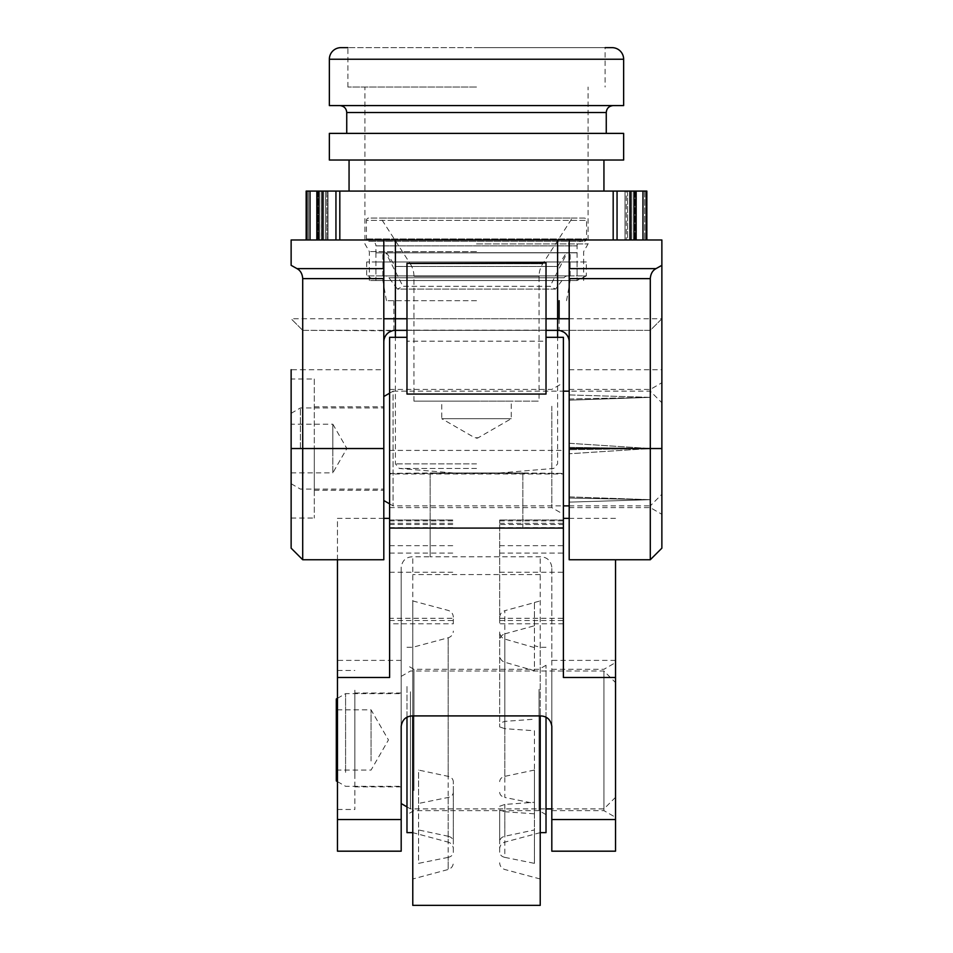 <?xml version="1.0" encoding="UTF-8"?>
<svg xmlns="http://www.w3.org/2000/svg" width="953" height="953" viewBox="0 0 953 953"><rect width="100%" height="100%" fill="white"/><g stroke="black" fill="none" stroke-linecap="round" stroke-linejoin="round"><path stroke-width="0.71" stroke-dasharray="4.76 3.57" d="M586.333 261.992L366.667 261.992L586.333 261.992L586.333 275.893L366.667 275.893L375.935 280.527L577.065 280.527L375.935 280.527L375.935 261.992L476.5 261.992L375.935 261.992M366.667 261.992L366.667 275.893L586.333 275.893L577.065 280.527L476.5 280.527L577.065 280.527L577.065 261.992L476.5 261.992L577.065 261.992M476.5 275.893L382.88 275.893L476.5 275.893M476.5 252.724L577.065 252.724L476.5 252.724M567.19 252.724L385.81 252.724L567.19 252.724L550.072 286.317L402.928 286.317L385.81 252.724M550.072 286.317L402.928 286.317L397.472 289.104L555.528 289.104L550.072 286.317M555.528 289.104L397.472 289.104L388.907 277.74A4.634 4.634 0 0 0 385.203 275.893L567.797 275.893A4.634 4.634 0 0 0 564.093 277.74L555.528 289.104M567.797 275.893L385.203 275.893M392.255 330.786L302.709 330.346L291.13 318.767L661.87 318.767L650.291 330.346L557.6 330.346L557.6 266.495L566.404 252.843L386.596 252.843L566.404 252.843M661.87 265.327L661.87 239.977L291.13 239.977L291.13 265.327M314.299 379.008L314.299 490.235L314.299 379.008L291.13 379.008L291.13 518.039L291.13 369.74L302.709 369.74L302.709 330.346L650.291 330.346L661.87 318.767M335.944 239.977L318.076 239.977L339.816 239.977L335.944 239.977L335.944 191.088L306.163 191.088L306.163 239.977L319.172 239.977L306.199 239.977M316.849 239.977L316.849 191.088L326.76 191.088L318.064 191.088L318.064 239.977L317.17 239.977L327.987 239.977L316.849 239.977L318.064 239.977L318.064 191.088L317.17 191.088L317.17 239.977M646.801 239.977L646.801 191.088L630.695 191.088L636.151 191.088L633.983 191.088L633.983 239.977L634.924 239.977L617.056 239.977L633.983 239.977M635.83 239.977L626.24 239.977L636.151 239.977L634.936 239.977L636.151 239.977L635.83 191.088M646.17 239.977L630.695 239.977L646.17 239.977L646.17 191.088M476.5 87.045L347.893 87.045L476.5 87.045M347.893 87.045L347.893 47.65L605.107 47.65L476.5 47.65L605.107 47.65L605.107 87.045M633.983 191.088L335.944 191.088M627.586 239.977L630.695 239.977L627.586 239.977L627.586 191.088L625.216 191.088L627.586 191.088L627.586 239.977M631.684 239.977L644.693 239.977L631.684 239.977L631.756 191.088L631.684 239.977M327.784 191.088L325.414 191.088L327.784 191.088L327.784 239.977L327.784 191.088M321.316 239.977L319.172 239.977L321.316 239.977L321.244 191.088L321.316 239.977M630.695 191.088L627.586 191.088L630.695 191.088L630.695 239.977L630.695 191.088M633.828 191.088L631.684 191.088L633.828 191.088L633.828 239.977L633.828 191.088M626.24 191.088L625.013 191.088L625.013 239.977L625.013 191.088L625.013 239.977L626.24 239.977L625.013 239.977L625.013 191.088L636.151 191.088L626.24 191.088L626.24 239.977L626.24 191.088M326.76 191.088L327.987 191.088L327.987 239.977L327.987 191.088L326.76 191.088L326.76 239.977L326.76 191.088M322.305 191.088L325.414 191.088L325.414 239.977L310.023 239.977L325.414 239.977L325.414 191.088L322.305 191.088L322.305 239.977L322.305 191.088M308.307 191.088L321.316 191.088L308.307 191.088L308.307 239.977L308.307 191.088M603.94 191.088L349.06 191.088L603.94 191.088M603.94 160.033L349.06 160.033L603.94 160.033M623.643 160.033L329.357 160.033M623.643 133.384L329.357 133.384M476.5 133.384L606.263 133.384L476.5 133.384M474.499 105.58L478.501 105.58M623.643 105.58L329.357 105.58M340.876 47.65L612.052 47.65M476.5 243.92L588.072 243.92L476.5 243.92M476.5 251.568L369.335 251.568L476.5 251.568M476.5 280.527L369.335 280.527L476.5 280.527M476.5 300.683L386.441 300.683L476.5 300.683M546.021 330.346L406.979 330.346M569.191 239.977L569.191 341.936L568.417 337.767M568.357 337.624L566.38 334.372M565.236 333.228L563.747 332.109M560.745 330.786L557.6 330.346M384.583 337.767L383.809 341.936L383.809 239.977M389.253 332.109L387.764 333.228M386.62 334.372L384.643 337.624M291.13 548.166L291.13 413.328L291.13 448.529L302.709 448.529L302.709 369.74L383.809 369.74L383.809 341.936M383.809 369.74L383.809 559.745M383.809 448.529L383.809 406.812L383.809 490.235L383.809 407.967L383.809 489.08L383.809 448.529L302.709 448.529L302.709 559.745M314.299 448.529L314.299 518.039L314.299 448.529M569.191 341.936L569.191 559.745M569.191 498.038L569.191 502.112L569.191 498.038L650.291 499.694L650.291 448.529L650.291 507.615L650.291 499.694L569.191 496.882L569.191 449.685L569.191 496.882L650.291 499.694L569.191 502.112L569.191 507.615L569.191 502.112L650.291 499.694L569.191 498.038M569.191 369.74L650.291 369.74L650.291 448.529L569.191 449.685L650.291 448.529L569.191 447.362L569.191 449.685L569.191 443.288L569.191 447.362L650.291 448.529L569.191 453.759L650.291 448.529L650.291 397.353L569.191 400.177L569.191 443.288L650.291 448.529L569.191 443.288L569.191 399.009L569.191 400.177L650.291 397.353L569.191 394.935L569.191 399.009L569.191 389.432L569.191 394.935L650.291 397.353L650.291 389.432L650.291 559.745M310.023 239.977L306.83 239.977L310.023 239.977L310.023 191.088M613.184 239.977L617.056 239.977L613.184 239.977L613.184 191.088M646.837 239.977L644.693 239.977L646.837 239.977L646.837 191.088M650.291 330.346L650.291 369.74L661.87 369.74L661.87 548.166M569.191 389.432L650.291 389.432L661.87 382.749L661.87 514.298L661.87 448.529L569.191 448.529M302.709 330.346L291.13 318.767M383.809 396.519L383.809 500.528L383.809 396.519M389.61 393.184L393.077 391.171L393.077 505.876L393.077 391.171L563.39 391.171M389.61 503.863L393.077 505.876L563.39 505.876M569.191 505.876L650.291 505.876L650.291 391.171L650.291 505.876L661.87 494.285L661.87 402.762L650.291 391.171L569.191 391.171M661.87 402.762L661.87 494.285M300.398 448.529L300.398 407.967L300.398 448.529M291.13 472.855L332.835 472.855L332.835 448.529L332.835 472.855L346.88 448.529L332.835 424.192L332.835 448.529L332.835 424.192L291.13 424.192M371.301 241.252L581.699 241.252L371.301 241.252A4.634 4.634 0 0 1 375.935 245.886L577.065 245.886L375.935 245.886L375.935 252.843L577.065 252.843L577.065 245.886A4.634 4.634 0 0 1 581.699 241.252L581.699 241.252M368.751 241.252L584.249 241.252L368.751 241.252A2.323 2.323 0 0 1 366.428 238.929L366.428 220.393L586.571 220.393L366.44 220.393A2.323 2.323 0 0 1 368.751 218.082L584.249 218.082A2.323 2.323 0 0 1 586.571 220.393L586.571 238.929A2.323 2.323 0 0 1 584.249 241.252M413.936 401.142L476.5 401.142L413.936 401.142L413.936 276.31L476.5 276.31L413.947 276.31A23.17 23.17 -90 0 0 410.243 263.767L542.745 263.767L410.243 263.767L380.795 218.082L572.205 218.082L542.757 263.767A23.17 23.17 90 0 0 539.064 276.31L539.064 401.142L476.5 401.142L539.064 401.142M584.249 218.082L368.751 218.082M395.4 330.346L395.4 266.495L557.6 266.495L395.4 266.495L386.596 252.843M476.5 472.974L499.67 472.974L476.5 472.974M375.935 252.843L577.065 252.843M380.795 218.082L572.205 218.082M511.261 401.142L441.739 401.142L511.261 401.142L511.261 418.689L478.239 437.749A3.478 3.478 0 0 1 474.761 437.749L478.239 437.749L474.761 437.749L441.739 418.689L511.261 418.689L441.739 418.689L441.739 401.142M499.67 524.531L499.67 623.798L499.67 520.016L499.67 524.531L563.39 524.531L563.39 520.016L563.39 545.676L563.39 473.391L522.84 472.974L522.84 528.379L430.16 528.379L430.16 556.766L412.78 556.766C406.192 556.933 402.333 560.376 401.189 567.083L401.189 851.184M389.61 677.488L389.61 618.294L453.33 618.294L453.33 623.798L389.61 623.798L389.61 473.391L430.16 472.974L430.16 528.379M389.61 337.302L389.61 473.986L563.39 473.986L563.39 337.302M453.33 623.798L453.33 618.294M615.531 559.745L615.531 851.184M615.531 795.302L615.531 662.597L615.531 795.302M615.531 660.393L551.811 660.393L551.811 567.083L551.811 726.222M551.811 660.393L551.811 851.184M551.811 790.525L551.811 669.292L551.811 790.525M603.94 689.4L603.94 810.634L603.94 689.4M551.811 567.083C550.667 560.376 546.808 556.933 540.22 556.766L430.16 556.766L430.16 473.391M383.809 518.349L337.469 518.349L337.469 851.184M522.84 473.391L522.84 528.379M615.531 518.349L569.191 518.349M401.189 726.222L401.189 567.083M401.189 706.387L401.189 786.88L401.189 706.387M354.85 773.526L354.85 693.034L354.85 773.526M354.85 690.234L354.85 809.478L354.85 690.234M337.469 690.234L337.469 809.478L337.469 690.234M337.469 559.745L337.469 518.349M499.67 618.294L563.39 618.294L563.39 677.488M389.61 623.798L389.61 618.294M563.39 618.294L563.39 524.531M389.61 473.391L563.39 473.391M389.61 490.795L389.61 389.432L389.61 490.795M551.811 406.252L551.811 507.615L551.811 406.252M563.39 401.463L563.39 514.298L563.39 401.463M563.39 520.016L499.67 520.016L563.39 520.016M406.979 394.054L406.979 337.302L406.979 341.186L546.021 341.186L546.021 337.302L546.021 394.054M430.16 472.974L522.84 472.974L430.16 472.974M406.979 262.897L406.979 341.186M546.021 341.186L546.021 262.897M401.189 784.39L401.189 676.38L401.189 784.39M401.189 707.579L401.189 786.308L401.189 707.579M410.457 691.795L410.457 808.894L410.457 691.795M603.94 788.131L603.94 671.019L603.94 788.131M615.531 699.883L615.531 797.316L615.531 699.883M345.582 772.347L345.582 693.617L345.582 772.347M336.314 698.966L336.314 780.948M336.314 718.907L336.314 770.084L336.314 718.907M371.062 761.006L371.062 709.842L371.062 761.006M448.172 857.366L418.57 863.358L418.57 803.45L448.172 797.458C451.353 796.696 453.068 794.993 453.33 792.36L453.33 852.256C453.068 854.901 451.353 856.604 448.172 857.366L448.172 869.505L412.78 878.988L412.78 600.926L412.78 878.988M448.172 836.257C451.329 837.032 453.044 838.783 453.33 841.523L453.33 781.615C453.044 778.875 451.329 777.124 448.172 776.35L418.57 770.048L418.57 829.956L448.172 836.257L448.172 842.13C451.4 843.214 453.128 845.454 453.33 848.849M499.67 809.979L499.67 841.523C499.956 838.783 501.671 837.032 504.828 836.257L534.43 829.956L534.43 770.048L534.43 803.45L504.828 797.458L504.828 633.84C501.647 634.865 499.932 637.164 499.67 640.714L499.67 655.176C499.956 658.845 501.671 661.203 504.828 662.252L534.43 670.733L534.43 602.606L504.828 610.682L504.828 728.676L534.43 730.748L534.43 813.814L504.828 811.742L504.828 857.366C501.647 856.604 499.932 854.901 499.67 852.256L499.67 809.979L504.828 811.742M412.78 905.35L412.78 556.766M540.22 905.35L540.22 556.766M540.22 642.81L540.22 878.988L540.22 642.81M504.828 857.366L534.43 863.358L534.43 803.45M534.43 647.575L504.828 639.082C501.671 638.045 499.956 635.687 499.67 632.006L499.67 726.901L499.67 723.196L504.828 721.373L534.43 719.193M499.67 632.006L499.67 723.196M499.67 852.256L499.67 841.523M499.67 640.714L499.67 655.176M540.22 675.2L540.22 832.648L540.22 675.2M499.67 806.262L504.828 804.439L534.43 802.259M504.828 728.676L499.67 726.901M499.67 617.556C499.932 613.994 501.647 611.707 504.828 610.682M504.828 633.84L534.43 625.776L534.43 670.733M534.43 625.776L534.43 602.606M534.43 730.748L534.43 813.814M499.67 792.36C499.932 794.993 501.647 796.696 504.828 797.458M499.67 781.615C499.956 778.875 501.671 777.124 504.828 776.35L534.43 770.048M534.43 863.358L534.43 829.956M406.979 832.648L406.979 717.264M412.78 804.725L412.78 647.278L412.78 804.725M546.021 832.648L546.021 717.264M406.979 686.529L406.979 814.648L406.979 686.529M413.936 790.525L413.936 669.292L413.936 790.525M539.064 689.4L539.064 810.634L539.064 689.4M546.021 793.396L546.021 665.277L546.021 793.396M418.57 829.956L418.57 863.358M453.33 852.256L453.33 841.523M453.33 792.36L453.33 781.615M418.57 803.45L418.57 770.048M564.093 277.74L388.907 277.74L564.093 277.74M623.631 59.241L329.357 59.241M346.737 112.525L606.263 112.525M339.816 239.977L339.816 191.088M546.021 318.767L406.979 318.767M634.936 191.088L634.936 239.977L634.936 191.088M644.693 191.088L644.693 239.977L644.693 191.088M642.977 191.088L642.977 239.977M629.921 191.088L629.921 239.977M617.056 191.088L617.056 239.977M323.079 191.088L323.079 239.977M319.017 191.088L319.017 239.977M306.83 191.088L306.83 239.977M319.172 191.088L319.172 239.977L319.172 191.088M569.191 496.882L650.291 499.694L569.191 496.882M569.191 399.009L650.291 397.353L569.191 399.009M569.191 400.177L650.291 397.353L569.191 400.177M366.44 238.929L586.571 238.929L366.44 238.929M476.5 276.31L539.064 276.31L476.5 276.31M476.5 468.435L399.259 468.435L476.5 468.435M476.5 463.861L395.4 463.861L476.5 463.861M389.61 450.412L563.39 450.412M389.61 572.253L453.33 572.253M389.61 553.074L453.33 553.074M401.189 660.393L337.469 660.393M389.61 545.676L453.33 545.676M499.67 545.676L563.39 545.676M389.61 620.498L453.33 620.498M499.67 620.498L563.39 620.498M499.67 572.253L563.39 572.253M389.61 527.664L453.33 527.664M389.61 524.519L453.33 524.531M499.67 553.074L563.39 553.074M389.61 520.862L453.33 520.862M499.67 520.862L563.39 520.862M389.61 520.016L453.33 520.016L389.61 520.016M499.67 523.316L563.39 523.316M389.61 523.316L453.33 523.316M499.67 527.664L563.39 527.664M406.979 330.143L546.021 330.143M448.172 797.458L448.172 869.505C451.4 868.433 453.128 866.194 453.33 862.787M448.172 776.35L448.172 637.783L448.172 842.13L412.78 832.648M504.828 804.439L504.828 836.257M504.828 776.35L504.828 662.252M504.828 639.082L504.828 721.373M382.88 275.893L382.88 252.724L382.88 280.527L386.441 300.683M570.12 275.893L570.12 252.724L570.12 280.527L566.558 300.683M375.935 252.724L375.935 280.527M577.065 252.724L577.065 280.527M631.756 191.088L631.756 239.977M321.244 191.088L321.244 239.977M583.665 280.527L583.665 251.568L588.072 243.92L588.072 87.045M369.335 280.527L369.335 251.568L364.928 243.92L364.928 87.045M393.887 300.683L393.887 330.346M559.113 318.767L559.113 330.346M314.299 490.235L383.809 490.235M291.13 518.039L314.299 518.039M636.151 239.977L636.151 191.088M306.163 239.977L306.163 191.088M569.191 507.615L650.291 507.615L661.87 514.298M314.299 406.812L383.809 406.812M291.13 483.719L300.398 489.08L383.809 489.08M291.13 413.328L300.398 407.967L383.809 407.967M453.33 472.974L399.259 468.435L395.4 463.861L395.4 337.302M499.67 472.974L553.741 468.435L557.6 463.861L557.6 337.302M551.811 810.634L603.94 810.634L615.531 817.329M551.811 669.292L603.94 669.292L615.531 662.597M401.189 786.88L354.85 786.88M401.189 693.034L354.85 693.034M337.469 809.478L354.85 809.478M389.61 507.615L551.811 507.615L563.39 514.298M389.61 389.432L551.811 389.432L563.39 382.749M563.39 623.798L499.67 623.798M337.469 670.447L354.85 670.447M406.979 806.893L410.457 808.894L546.021 808.894M401.189 676.38L410.457 671.019L603.94 671.019L615.531 682.61M615.531 797.316L603.94 808.894L551.811 808.894M337.469 781.627L345.582 786.308L401.189 786.308M337.469 698.299L345.582 693.617L401.189 693.617M336.314 770.084L371.062 770.084L388.455 739.957L371.062 709.842L336.314 709.842M412.78 600.926L448.172 610.408C451.4 611.492 453.128 613.732 453.33 617.127M406.979 647.278L412.78 647.278L448.172 637.783C451.4 636.711 453.128 634.472 453.33 631.077M540.22 832.648L504.828 842.13C501.6 843.214 499.872 845.454 499.67 848.849M540.22 878.988L504.828 869.505C501.6 868.433 499.872 866.194 499.67 862.787M540.22 574.576L412.78 574.576M546.021 647.278L540.22 647.278L534.43 645.717M534.43 602.487L540.22 600.926M546.021 814.648L539.064 810.634L413.936 810.634L406.979 814.648M546.021 665.277L539.064 669.292L413.936 669.292L406.979 665.277"/><path stroke-width="1.43" d="M302.709 559.745L383.809 559.745L383.809 448.529L302.709 448.529L302.709 559.745L291.13 548.166L291.13 369.74M306.199 239.977L306.199 191.088L306.83 191.088L306.83 239.977M636.151 239.977L636.151 191.088L646.837 191.088L646.801 239.977M617.056 239.977L617.056 191.088L635.83 191.088L635.83 239.977M306.83 191.088L319.017 191.088L319.017 239.977M347.893 47.65L340.876 47.65A11.591 11.591 -90 0 1 340.948 47.65L340.876 47.65A11.591 11.591 -90 0 0 329.357 59.241L329.357 105.58L623.643 105.58L623.643 59.241A11.591 11.591 90 0 0 612.052 47.65L605.107 47.65M319.017 191.088L617.056 191.088M603.94 191.088L603.94 160.033M349.06 160.033L349.06 191.088M329.357 160.033L623.643 160.033L623.643 133.384L329.357 133.384L329.357 160.033M383.809 448.529L383.809 239.977L557.6 239.977L557.6 330.346L546.021 330.346M406.979 330.346L395.4 330.346A11.591 11.591 0 0 0 383.809 341.936M566.38 334.372L565.236 333.228M563.747 332.109L560.745 330.786M557.6 330.346A11.591 11.591 0 0 1 569.191 341.936A11.591 11.591 0 0 0 557.6 330.346L557.6 337.302M392.255 330.786L389.253 332.109M387.764 333.228L386.62 334.372M291.13 379.008L291.13 448.529L302.709 448.529L302.709 278.621C302.351 273.833 300.445 270.497 296.991 268.627L291.13 265.327L291.13 239.977L383.809 239.977M650.291 278.621C650.649 273.833 652.555 270.497 656.009 268.627L661.87 265.327L661.87 448.529L650.291 448.529L650.291 278.621L569.191 278.621L569.191 559.745L650.291 559.745L650.291 448.529L569.191 448.529M569.191 278.621L569.191 239.977L557.6 239.977M661.87 369.74L661.87 239.977L569.191 239.977M650.291 559.745L661.87 548.166L661.87 382.749M383.809 396.519L389.61 393.184M383.809 500.528L389.61 503.863M563.39 505.876L569.191 505.876M563.39 391.171L569.191 391.171M615.531 819.532L551.811 819.532L551.811 851.184L615.531 851.184L615.531 559.745M615.531 677.488L563.39 677.488L563.39 528.093L389.61 528.093L389.61 337.302L406.979 337.302M551.811 819.532L551.811 726.222C550.667 719.503 546.808 716.072 540.22 715.906L412.78 715.906C406.192 716.072 402.333 719.515 401.189 726.222L401.189 851.184L337.469 851.184L337.469 677.488L389.61 677.488L389.61 528.093M389.61 518.349L383.809 518.349M569.191 518.349L563.39 518.349M337.469 677.488L337.469 559.745M546.021 337.302L563.39 337.302L563.39 528.093M546.021 262.897L406.979 263.409L546.021 262.897M406.979 263.409L406.979 394.054L546.021 394.054L546.021 263.409M337.469 781.627L336.314 780.948L336.314 698.966L337.469 698.299M412.78 715.906L412.78 905.35L540.22 905.35L540.22 715.906M406.979 717.264L406.979 832.648L412.78 832.648M546.021 717.264L546.021 832.648L540.22 832.648M613.22 105.58C608.955 106.033 606.632 108.344 606.263 112.525L346.737 112.525L346.737 133.384M646.17 191.088L646.17 239.977M633.983 191.088L633.983 239.977M339.816 191.088L339.816 239.977M613.184 239.977L613.184 191.088M623.643 59.241L329.369 59.241M546.021 318.767L569.191 318.767M406.979 318.767L383.809 318.767M395.4 337.302L395.4 239.977M383.809 278.621L302.709 278.621M656.009 268.627L569.191 268.627M317.17 191.088L317.17 239.977M323.079 191.088L323.079 239.977M335.944 191.088L335.944 239.977M629.921 191.088L629.921 239.977M642.977 191.088L642.977 239.977M310.023 191.088L310.023 239.977M383.809 268.627L296.991 268.627M401.189 819.532L337.469 819.532M346.737 112.525C346.368 108.344 344.045 106.033 339.78 105.58M559.113 300.683L559.113 318.767M316.849 239.977L316.849 191.088M646.837 239.977L646.837 191.088M306.163 239.977L306.163 191.088M606.263 112.525L606.263 133.384M401.189 803.546L406.979 806.893M551.811 808.894L546.021 808.894"/></g></svg>
